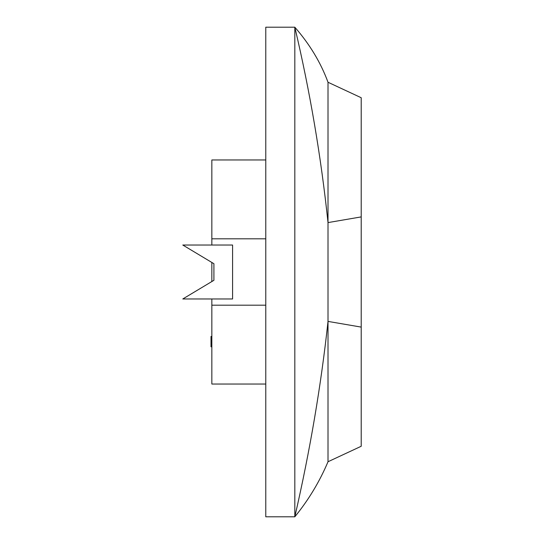 <?xml version="1.0" encoding="UTF-8"?>
<svg xmlns="http://www.w3.org/2000/svg" width="544" height="544" viewBox="0 0 544 544"><rect width="100%" height="100%" fill="white"/><g stroke="black" fill="none" stroke-linecap="round" stroke-linejoin="round"><path stroke-width="0.82" d="M211.84 245.031L211.84 238.809L265.778 238.809M265.778 384.03L211.84 384.03L211.84 298.969M211.84 281.54L211.84 262.46M211.84 305.191L265.778 305.191M265.778 27.2L265.778 516.8L294.821 516.8L294.821 27.2L265.778 27.2M328.012 461.74C319.593 481.644 308.53 499.997 294.821 516.8C309.985 450.826 321.048 385.696 328.012 321.409L361.209 327.1L361.209 446.264L328.012 461.74L328.012 82.26C320.722 62.519 309.658 44.166 294.821 27.2C309.985 91.487 321.048 156.618 328.012 222.591L361.209 216.9L361.209 97.736L328.012 82.26M361.209 327.1L361.209 216.9M211.84 238.809L211.84 159.97L265.778 159.97M213.914 263.704L182.791 245.031L232.58 245.031L232.58 298.969L182.791 298.969L213.914 280.296L213.914 263.704M211.84 336.464L211.011 336.464L211.011 346.8L211.84 346.8M211.011 346.433L211.84 346.433M211.011 336.831L211.84 336.831"/></g></svg>
